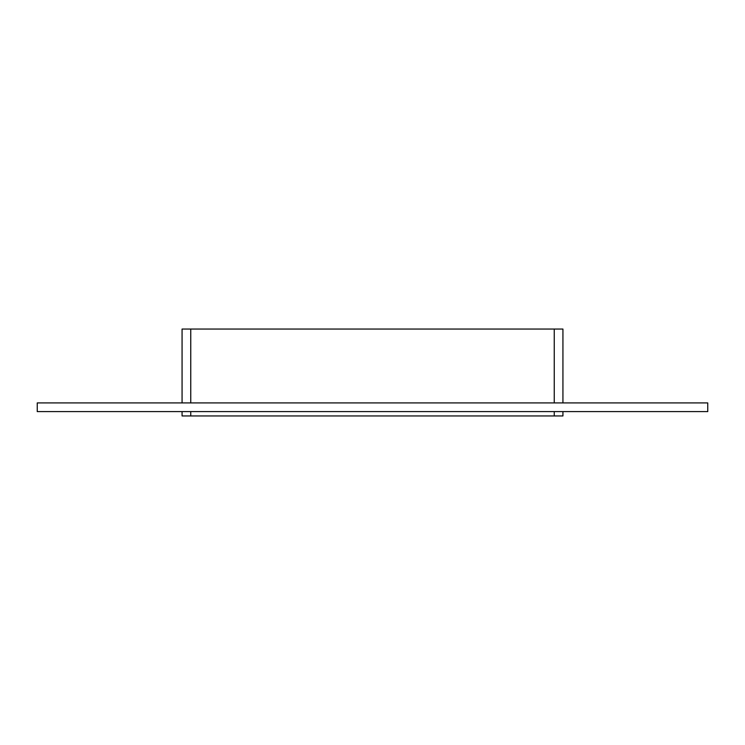 <?xml version="1.0" encoding="UTF-8"?>
<svg xmlns="http://www.w3.org/2000/svg" width="745" height="745" viewBox="0 0 745 745"><rect width="100%" height="100%" fill="white"/><g stroke="black" fill="none" stroke-linecap="round" stroke-linejoin="round"><path stroke-width="1.12" d="M190.757 402.915L190.757 329.057L182.069 329.057L182.069 402.915M190.757 329.057L554.243 329.057L554.243 402.915M562.931 329.057L562.931 402.915L562.931 329.057L554.243 329.057M37.25 402.915L707.75 402.915L707.75 411.603L37.25 411.603L37.25 402.915M554.243 411.603L554.243 415.943L562.931 415.943L562.931 411.603L562.931 415.943M554.243 415.943L190.757 415.943L190.757 411.603M182.069 411.603L182.069 415.943L190.757 415.943"/></g></svg>
